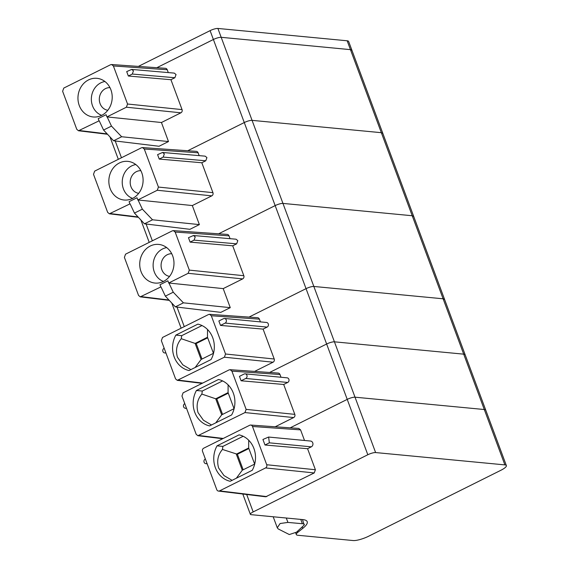<?xml version="1.0" encoding="UTF-8"?>
<svg xmlns="http://www.w3.org/2000/svg" width="569" height="569" viewBox="0 0 569 569"><rect width="100%" height="100%" fill="white"/><g stroke="black" fill="none" stroke-linecap="round" stroke-linejoin="round"><path stroke-width="0.85" d="M138.381 66.402L210.096 30.641L244.272 122.548A6.067 1.38 -20.4 0 1 252.067 120.358L221.185 37.312A6.067 1.38 -20.4 0 0 213.389 39.503L156.838 67.704L213.389 39.503A6.067 1.38 -20.4 0 1 221.185 37.312L350.454 49.645A12.134 2.76 -20.4 0 1 351.948 50.342A12.134 2.76 -20.4 0 1 351.962 50.399M210.096 30.641A6.067 1.38 -20.4 0 1 217.891 28.45L347.161 40.783A12.134 2.76 -20.4 0 1 348.655 41.487L351.948 50.342M136.688 165.28A19.41 17.106 -84.5 0 0 130.337 161.824A19.41 17.106 -84.5 0 0 110.671 172.386A19.41 17.106 -84.5 0 0 115.251 196.106A19.41 17.106 -84.5 0 0 126.688 200.046A19.41 17.106 -84.5 0 0 142.25 186.298A19.41 17.106 -84.5 0 0 136.688 165.28M199.171 155.636L198.112 152.791L144.277 149.007L158.431 187.066L157.279 190.259L137.819 199.968L192.329 205.558L211.782 195.857A2.425 2.127 -84.1 0 0 212.934 192.656L201.817 162.755L159.235 159.071L157.585 154.64L162.57 152.471L164.341 153.9L163.189 157.101L159.235 159.071M144.277 149.007L142.485 147.57L141.475 147.776L94.66 171.12L93.508 174.32L107.662 212.379L109.362 213.802L129.917 203.908L129.092 201.689L129.917 203.908M137.819 199.968L137.001 197.749L129.092 201.689M198.112 152.791A2.425 2.134 -86 0 0 196.319 151.354L142.478 147.57M152.528 219.798L144.462 223.816L189.925 229.314L199.37 224.606L152.528 219.798L142.364 209.15L134.455 213.091L130.145 203.93M142.364 209.15L138.054 199.989M199.37 224.606L192.329 205.558M162.578 152.471L205.16 156.155L206.924 157.585L205.772 160.785L201.817 162.755M217.891 28.45L221.185 37.312L350.454 49.645L381.344 132.691L412.226 215.743L282.957 203.41L252.067 120.358L381.344 132.691L252.067 120.358A6.067 1.38 -20.4 0 0 244.272 122.548L187.72 150.757L244.272 122.548L275.161 205.601L218.61 233.802L275.161 205.601A6.067 1.38 -20.4 0 1 282.957 203.41L412.226 215.743L413.727 216.469M144.462 223.816L134.455 213.091M367.816 454.752A6.067 1.38 -20.4 0 1 375.611 452.561L504.888 464.894A12.134 2.76 -20.4 0 1 506.374 465.591A12.134 2.76 -20.4 0 1 500.713 470.364L368.776 536.162A12.134 2.76 -20.4 0 1 353.207 540.55L297.807 535.265A12.134 2.76 -20.4 0 1 296.314 534.561A12.134 2.76 -20.4 0 1 297.8 532.328L302.744 528.395A36.402 8.286 -20.4 0 0 307.21 521.688A36.402 8.286 -20.4 0 0 302.744 519.589L251.085 514.661A6.067 1.38 -20.4 0 1 250.346 514.312A6.067 1.38 -20.4 0 1 253.177 511.922L367.816 454.752L326.634 344.017A6.067 1.38 -20.4 0 1 334.43 341.827L463.707 354.16L443.116 298.796L313.839 286.456L443.116 298.796L412.226 215.743L413.713 216.44L382.83 133.395L381.344 132.691L382.837 133.416M167.571 248.326A19.41 17.106 -84.5 0 0 161.219 244.876A19.41 17.106 -84.5 0 0 141.56 255.431A19.41 17.106 -84.5 0 0 146.141 279.159A19.41 17.106 -84.5 0 0 157.57 283.092A19.41 17.106 -84.5 0 0 173.132 269.343A19.41 17.106 -84.5 0 0 167.571 248.326M230.054 238.688L229.001 235.843L175.16 232.052L189.313 270.111L188.161 273.312L168.709 283.013L223.212 288.611L242.671 278.902A2.425 2.127 -84.1 0 0 243.824 275.709L232.707 245.808L190.117 242.124L188.474 237.693L193.46 235.516L195.224 236.946L194.072 240.146L190.117 242.124M175.16 232.052L173.367 230.623L172.364 230.829L125.55 254.172L124.398 257.373L138.552 295.432L140.251 296.854L160.807 286.954L159.981 284.742L160.807 286.954M168.709 283.013L167.883 280.802L159.981 284.742M229.001 235.843A2.425 2.134 -86 0 0 227.202 234.407L173.367 230.623M183.417 302.843L175.352 306.869L220.808 312.367L230.26 307.651L183.417 302.843L173.246 292.196L165.344 296.143L161.034 286.982M173.246 292.196L168.936 283.042M230.26 307.651L223.212 288.611M193.46 235.516L236.05 239.2L237.814 240.637L236.654 243.838L232.707 245.808M375.611 452.561L355.02 397.19A6.067 1.38 -20.4 0 0 347.225 399.381L290.183 427.831L347.225 399.381A6.067 1.38 -20.4 0 1 355.02 397.19L334.43 341.827A6.067 1.38 -20.4 0 0 326.634 344.017L269.592 372.467L326.634 344.017L306.044 288.654L249.002 317.097L306.044 288.654A6.067 1.38 -20.4 0 1 313.839 286.456L282.957 203.41A6.067 1.38 -20.4 0 0 275.161 205.601L306.044 288.654A6.067 1.38 -20.4 0 1 313.839 286.456L334.43 341.827L463.707 354.16A12.134 2.76 -20.4 0 1 465.193 354.857L413.713 216.448M175.352 306.869L165.344 296.143M443.116 298.796L444.602 299.493A12.134 2.76 -20.4 0 0 443.116 298.796M207.685 337.808L196.213 343.527L201.988 359.039M201.995 325.546L181.696 335.674L181.276 338.719L195.131 343.427L201.106 359.48L213.453 353.321L207.486 337.261L195.131 343.427L196.213 343.527M207.486 337.261L207.514 329.494M201.106 359.48L195.16 367.489M190.899 369.615L182.805 364.836L177.457 357.261C175.458 350.262 176.731 344.081 181.276 338.719M175.842 335.113L197.877 324.124A23.656 20.854 95.5 0 1 199.996 324.721A23.656 20.854 95.5 0 1 212.721 337.723A23.656 20.854 95.5 0 1 212.137 357.368A23.656 20.854 95.5 0 1 211.056 359.558L189.022 370.547A23.656 20.854 95.5 0 1 186.902 369.95A23.656 20.854 95.5 0 1 174.178 356.948A23.656 20.854 95.5 0 1 174.761 337.31A23.656 20.854 95.5 0 1 175.842 335.113L181.696 335.674M211.312 315.759L209.513 314.323L208.51 314.529L162.514 337.467L161.361 340.667L175.586 378.918L177.293 380.341L224.385 357.204L225.537 354.01L211.312 315.759L259.393 319.138A2.425 2.134 -86 0 0 257.593 317.701L209.513 314.323M254.599 371.415L273.063 362.204A2.425 2.127 -84.1 0 0 274.215 359.003L263.098 329.102L220.509 325.418L218.866 320.987L223.525 318.668A2.425 2.141 -84.5 0 1 225.168 323.092L220.509 325.418M260.41 321.883L259.393 319.138M224.577 318.462L266.527 322.467A2.425 2.141 95.5 0 1 267.117 327.097L263.098 329.102M164.185 348.256L164.085 348.306A2.425 2.141 -84.5 0 0 165.728 352.737L165.828 352.688M504.888 464.894L484.297 409.524L355.02 397.19L484.297 409.524A12.134 2.76 -20.4 0 1 485.784 410.228L465.193 354.857A12.134 2.76 -20.4 0 0 463.707 354.16L484.297 409.524A12.134 2.76 -20.4 0 1 485.784 410.228L506.374 465.591M265.709 496.787L314.244 472.939L315.397 469.738L266.719 464.738L252.494 426.487A2.425 2.134 -86 0 0 249.691 425.263L203.695 448.201A2.425 2.155 -85 0 0 202.543 451.402L216.768 489.653A2.425 2.141 -83.1 0 0 219.57 490.876L265.567 467.938A2.425 2.127 -84.1 0 0 266.719 464.738M268.739 437.056L310.56 441.046A3.03 2.674 95.5 0 1 312.922 443.564A3.03 2.674 95.5 0 1 311.3 446.836L307.573 448.699L315.397 469.738M298.782 428.436L300.574 429.872L304.515 440.47M205.366 458.991L205.267 459.041A2.425 2.141 -84.5 0 0 206.91 463.472L207.009 463.422M307.573 448.699L264.99 445.008L262.928 439.474L268.611 437.042L269.35 442.831L264.99 445.008M217.024 445.847L239.058 434.858A23.656 20.854 95.5 0 1 241.178 435.456A23.656 20.854 95.5 0 1 253.902 448.457A23.656 20.854 95.5 0 1 253.319 468.102A23.656 20.854 95.5 0 1 252.238 470.293L230.203 481.282A23.656 20.854 95.5 0 1 228.084 480.684A23.656 20.854 95.5 0 1 215.359 467.682A23.656 20.854 95.5 0 1 215.943 448.045A23.656 20.854 95.5 0 1 217.024 445.847L222.877 446.402L222.458 449.453C217.913 454.816 216.64 460.997 218.638 467.995L223.987 475.57L232.081 480.343M243.176 436.281L222.877 446.402M254.635 464.055L248.667 447.995L236.313 454.154L242.287 470.214L254.684 464.084M242.287 470.214L236.341 478.223M248.866 448.543L237.394 454.261L222.458 449.453M248.667 447.995L248.696 440.221M237.394 454.261L243.169 469.774M302.359 523.715L287.921 522.42L280.104 523.516L277.288 527.79L278.22 528.942L289.315 534.547L296.534 532.171L304.166 525.073C304.635 524.234 304.038 523.779 302.359 523.715L300.752 519.397M302.509 519.568L304.166 525.073M105.798 82.228A19.41 17.106 -84.5 0 0 99.447 78.778A19.41 17.106 -84.5 0 0 79.788 89.333A19.41 17.106 -84.5 0 0 84.368 113.06A19.41 17.106 -84.5 0 0 95.798 116.994A19.41 17.106 -84.5 0 0 111.36 103.245A19.41 17.106 -84.5 0 0 105.798 82.228M168.282 72.583L167.229 69.738L113.387 65.954L127.541 104.013L126.389 107.214L106.936 116.915L161.44 122.513L180.899 112.804A2.425 2.127 -84.1 0 0 182.052 109.604L170.935 79.71L128.345 76.018L126.702 71.594L131.688 69.418L133.452 70.848L132.3 74.048L128.345 76.018M113.387 65.954L111.595 64.525L110.592 64.724L63.778 88.074L62.626 91.275L76.779 129.327L78.479 130.756L99.034 120.856L98.209 118.644L99.034 120.856M106.936 116.915L106.111 114.696L98.209 118.644M167.229 69.738A2.425 2.134 -86 0 0 165.43 68.308L111.595 64.525M121.645 136.745L113.58 140.771L159.036 146.269L168.488 141.553L121.645 136.745L111.474 126.098L103.572 130.045L99.262 120.884M111.474 126.098L107.164 116.937M168.488 141.553L161.44 122.513M131.688 69.418L174.278 73.102L176.041 74.539L174.882 77.733L170.935 79.71M113.58 140.771L103.572 130.045M347.161 40.783L350.454 49.645L351.941 50.342L382.83 133.395M228.276 393.172L216.803 398.897L222.579 414.41M222.586 380.917L202.287 391.038L201.867 394.089L215.722 398.791L221.697 414.844L234.044 408.684L228.077 392.631L215.722 398.791L216.803 398.897M228.077 392.631L228.105 384.857M221.697 414.844L215.751 422.852M211.49 424.979L203.396 420.199L198.048 412.625C196.049 405.626 197.322 399.445 201.867 394.089M196.433 390.483L218.468 379.495A23.656 20.854 95.5 0 1 220.587 380.092A23.656 20.854 95.5 0 1 233.311 393.094A23.656 20.854 95.5 0 1 232.728 412.731A23.656 20.854 95.5 0 1 231.647 414.929L209.612 425.918A23.656 20.854 95.5 0 1 207.493 425.32A23.656 20.854 95.5 0 1 194.769 412.312A23.656 20.854 95.5 0 1 195.352 392.674A23.656 20.854 95.5 0 1 196.433 390.483L202.287 391.038M231.903 371.123L230.104 369.686L229.101 369.893L183.104 392.83L181.952 396.031L196.177 434.282L197.884 435.712L244.976 412.575L246.128 409.374L231.903 371.123L279.984 374.502A2.425 2.134 -86 0 0 278.184 373.072L230.104 369.686M275.19 426.778L293.654 417.568A2.425 2.127 -84.1 0 0 294.806 414.367L283.689 384.473L241.1 380.782L239.457 376.358L244.115 374.032A2.425 2.141 -84.5 0 1 245.758 378.463L241.1 380.782M281.001 377.247L279.984 374.502M245.168 373.833L287.117 377.83A2.425 2.141 95.5 0 1 287.708 382.46L283.689 384.473M184.776 403.627L184.676 403.677A2.425 2.141 -84.5 0 0 186.319 408.101L186.419 408.051M140.849 170.686A11.387 10.036 -84.5 0 0 130.863 178.211A11.387 10.036 -84.5 0 0 133.95 191.092A11.387 10.036 -84.5 0 0 138.694 193.332M135.813 164.562A17.433 15.363 -84.5 0 0 122.826 177.4A17.433 15.363 -84.5 0 0 127.989 195.644A17.433 15.363 -84.5 0 0 132.591 198.396M211.782 195.857L157.279 190.259M212.934 192.656L158.431 187.066M138.054 216.945L110.464 213.61M205.772 160.785L163.189 157.101M146.105 224.015L152.35 240.808M171.738 253.738A11.387 10.036 -84.5 0 0 161.752 261.263A11.387 10.036 -84.5 0 0 164.839 274.144A11.387 10.036 -84.5 0 0 169.576 276.385M166.703 247.615A17.433 15.363 -84.5 0 0 153.715 260.453A17.433 15.363 -84.5 0 0 158.872 278.696A17.433 15.363 -84.5 0 0 163.474 281.442M242.671 278.902L188.161 273.312M243.824 275.709L189.313 270.111M168.936 299.998L141.347 296.655M236.654 243.838L194.072 240.146M176.987 307.068L184.264 326.62M202.656 383.079L178.389 380.149M273.063 362.204L224.385 357.204M274.215 359.003L225.537 354.01M267.117 327.097L225.168 323.092M253.177 511.922L246.69 494.489M302.744 528.395L302.295 527.179M300.574 429.872L252.494 426.487M311.3 446.836L269.35 442.831M314.244 472.939L265.567 467.938M266.804 496.595L219.57 490.876M297.8 532.328L297.438 531.332M287.921 522.42L286.285 518.018M109.966 87.64A11.387 10.036 -84.5 0 0 99.98 95.165A11.387 10.036 -84.5 0 0 103.067 108.046A11.387 10.036 -84.5 0 0 107.804 110.279M104.931 81.509A17.433 15.363 -84.5 0 0 91.943 94.354A17.433 15.363 -84.5 0 0 97.1 112.598A17.433 15.363 -84.5 0 0 101.702 115.343M180.899 112.804L126.389 107.214M182.052 109.604L127.541 104.013M107.164 133.893L79.575 130.557M174.882 77.733L132.3 74.048M115.215 140.97L121.46 157.755M223.247 438.45L198.979 435.513M293.654 417.568L244.976 412.575M294.806 414.367L246.128 409.374M287.708 382.46L245.758 378.463M138.395 217.315L109.362 213.802M149.213 242.373L140.884 219.983M169.285 300.368L140.244 296.854M181.127 328.185L171.767 303.035M202.13 383.35L177.279 380.341M165.97 353.065L164.676 352.936M250.346 514.312L242.799 494.02M207.152 463.792L205.857 463.671M298.775 428.436L250.694 425.057M265.702 496.787L218.46 491.075M296.314 534.561L295.66 532.804M277.288 527.79L273.191 516.766M107.513 134.27L78.472 130.756M118.324 159.32L109.995 136.93M222.721 438.713L197.87 435.712M186.561 408.428L185.266 408.307"/></g></svg>
